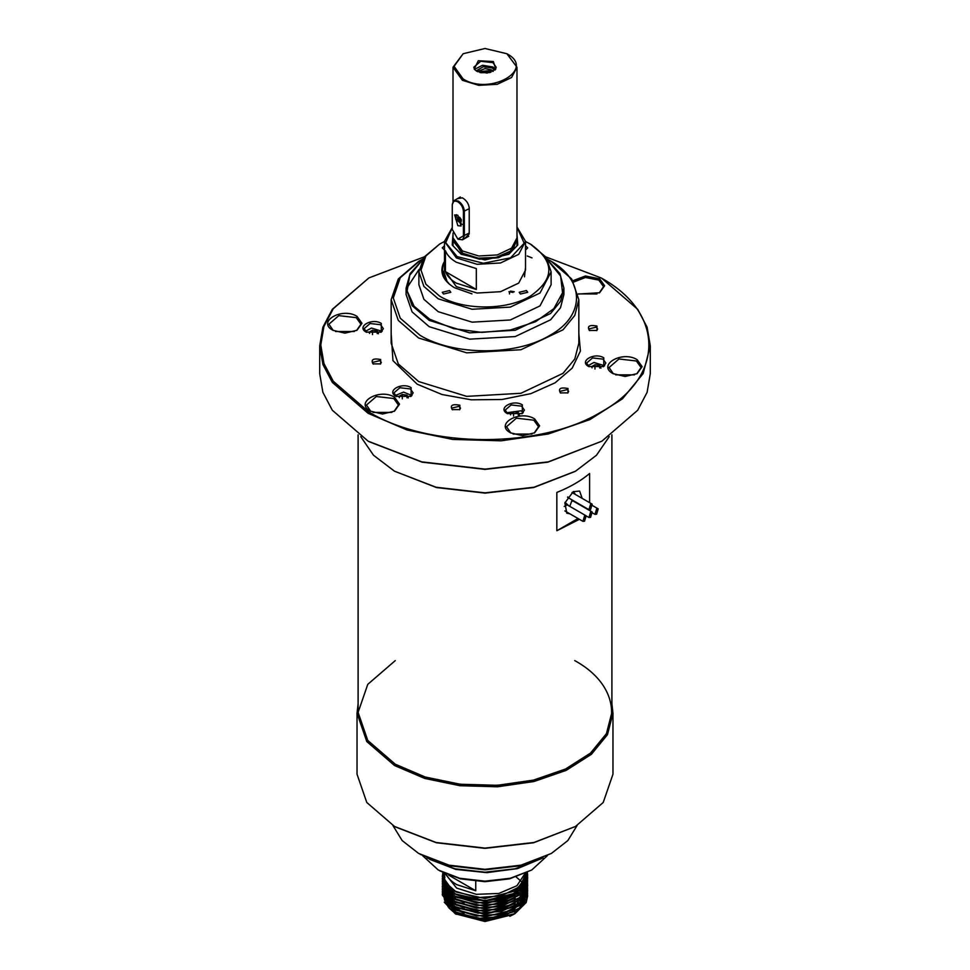 <?xml version="1.0" encoding="UTF-8"?>
<svg xmlns="http://www.w3.org/2000/svg" width="970" height="970" viewBox="0 0 970 970"><rect width="100%" height="100%" fill="white"/><g stroke="black" fill="none" stroke-linecap="round" stroke-linejoin="round"><path stroke-width="1.45" d="M395.275 826.889L436.439 842.772L485 848.35L533.561 842.772L575.489 826.452L533.973 842.469L485 848.095L436.027 842.469L394.511 826.452L366.781 802.481L357.033 774.218L357.033 713.265L358.1 703.747M611.9 703.747L612.967 713.265L612.967 774.218L603.219 802.481L575.489 826.452M612.967 713.265L607.45 734.714L591.397 754.308L566.177 770.374L533.973 781.517L497.537 786.791L460.035 785.724L424.678 778.425L394.511 765.512L366.781 741.541L357.033 713.265M392.899 825.494L402.162 840.578L418.64 853.442L449.086 865.191L485 869.314L520.914 865.191L551.36 853.442L567.838 840.578L577.101 825.494M420.155 854.315L449.91 865.798L485 869.823L520.09 865.798L551.36 853.442M574.725 660.594L574.725 660.594C623.916 687.56 623.916 737.236 574.725 764.202C528.019 792.599 441.98 792.599 395.275 764.202L367.763 740.437L358.1 712.392L367.763 684.359L395.275 660.594M584.534 521.193L582.934 521.351L584.534 515.967L586.135 515.81L584.534 521.193M590.56 509.529L588.96 509.686L590.56 504.303L592.161 504.145L590.56 509.529M506.425 412.771L521.06 410.807L523.182 412.771M519.52 415.148L518.259 412.42L513.542 411.692L510.087 413.693L510.632 414.857M518.259 415.014L518.259 412.42M513.542 411.692L513.542 416.045M365.375 331.34L371.462 328.054L382.132 331.34M378.47 333.716L377.209 330.988L372.492 330.261L369.036 332.261L369.582 333.425M372.492 330.261L372.492 334.614M377.209 330.988L377.209 333.583M460.604 218.686L461.356 219.85M457.852 225.683L454.651 214.928L457.852 215.243L461.053 226.01L457.852 225.683M452.275 229.429L457.852 239.093L463.43 235.88L463.43 211.496C463.102 207.386 461.247 204.173 457.852 201.833C454.469 200.256 452.602 201.323 452.275 205.058L452.275 229.429M458.082 239.226L462.569 239.784L464.339 235.88L464.339 211.496C463.987 207.059 461.975 203.579 458.313 201.045L454.045 200.62L452.275 204.524L452.275 228.908M590.56 517.362L588.96 517.519L590.56 512.136L592.161 511.978L590.56 517.362M594.974 369.036L594.974 364.684L599.69 365.411L599.69 368.006M587.868 365.751L593.955 362.465L604.613 365.751M594.974 364.684L591.53 366.672L592.064 367.848M600.963 368.139L599.69 365.411M575.477 494.506L574.155 492.639L573.125 493.148M596.598 514.233L594.998 514.391L596.598 509.007L598.199 508.85L596.598 514.233M395.19 395.566L403.568 392.098L411.947 395.554M408.285 397.942L407.024 395.214L402.295 394.487L398.852 396.475L399.385 397.651M407.024 397.809L407.024 395.214M402.295 394.487L402.295 398.84M459.453 217.256L459.319 218.262L457.367 219.39L457.646 217.074L459.647 217.28L461.368 219.79L461.077 222.106L459.077 221.912L457.367 219.39M462.181 224.494L455.67 219.22L456.53 214.697M459.319 218.262L461.041 220.772L459.077 221.912M394.123 411.353L398.452 405.048L393.759 398.512L376.336 396.512L366.454 405.048L370.782 411.353M370.382 411.147C354.074 402.586 379.694 387.794 394.511 397.215L399.519 404.175L394.523 411.147L382.447 414.02L370.382 411.147M391.88 412.383L373.026 412.383M545.855 256.904L601.121 277.929C664.765 312.825 664.765 377.112 601.121 412.007C540.666 448.758 429.334 448.758 368.879 412.007L333.28 381.258L323.932 363.471L320.779 344.968L323.932 326.478L333.28 308.69L368.879 277.929L424.145 256.904M459.828 405.217C452.384 403.847 449.837 405.302 452.214 409.607L459.828 409.607L459.828 405.217M380.652 359.506C373.207 358.136 370.661 359.603 373.038 363.895L380.652 363.895L380.652 359.506M596.962 326.041C589.505 324.671 586.971 326.138 589.348 330.443L596.962 330.443L596.962 326.041M603.776 357.821C594.525 351.94 578.508 361.192 588.705 366.539L603.776 366.539L603.776 357.821M381.295 323.41C372.031 317.517 356.026 326.769 366.224 332.116L381.295 332.116L381.295 323.41M356.984 316.329C342.167 306.92 316.547 321.713 332.855 330.261L344.92 333.146L356.984 330.261L361.98 323.301L356.984 316.329M578.326 294.055L599.618 292.734L604.613 285.762L599.618 278.802L585.443 275.989L572.894 280.718M637.144 359.676C622.328 350.255 596.708 365.047 613.016 373.608L625.08 376.493L637.144 373.608L642.14 366.636L637.144 359.676M522.345 404.842C513.082 398.961 497.076 408.2 507.261 413.547L522.345 413.547L522.345 404.842M534.603 418.882C519.787 409.461 494.166 424.254 510.475 432.814L522.539 435.7L534.603 432.814L539.599 425.842L534.603 418.882M567.983 388.485C560.527 387.115 557.992 388.582 560.369 392.874L567.983 392.874L567.983 388.485M391.165 333.353L392.959 360.658L417.136 384.156L442.005 394.511L471.274 399.81L501.939 399.507L530.869 393.638L555.119 382.798L572.215 368.103L580.399 351.043L578.835 333.353M411.11 387.636C401.847 381.743 385.83 390.995 396.027 396.342L411.11 396.342L411.11 387.636M601.873 278.366L637.702 309.321L647.111 327.229L650.288 345.841L643.171 373.547L622.425 398.852L589.857 419.61L548.256 434.002L501.199 440.804L452.76 439.434L407.085 430.001L368.127 413.317L332.298 382.362L322.889 364.453L319.712 345.841L322.889 327.229L332.298 309.321L368.879 277.929M459.477 409.789L460.495 408.152L459.186 406.321L451.547 408.152L452.566 409.789M380.301 364.089L381.331 362.44L380.01 360.61L372.371 362.44L373.389 364.089M596.611 330.625L597.629 328.975L596.32 327.157L588.669 328.975L589.699 330.625M603.388 366.745L605.838 363.047L603.025 359.13L592.573 357.93L586.644 363.047L589.093 366.745M380.907 332.334L383.356 328.636L380.543 324.72L370.091 323.507L364.162 328.636L366.611 332.334M356.596 330.479L360.913 324.174L356.233 317.639L338.797 315.638L328.927 324.174L333.243 330.479M599.217 292.952L603.546 286.635L598.854 280.112L585.468 277.481L573.707 282.015M636.756 373.826L641.073 367.509L636.393 360.986L618.957 358.985L609.087 367.509L613.404 373.826M521.945 413.766L524.406 410.067L521.593 406.151L511.129 404.951L505.212 410.067L507.662 413.766M534.215 433.032L538.532 426.715L533.839 420.192L516.416 418.179L506.534 426.715L510.863 433.032M567.632 393.068L568.65 391.419L567.341 389.588L559.69 391.419L560.721 393.068M410.71 396.56L413.159 392.862L410.346 388.934L399.895 387.733L393.965 392.862L396.427 396.56M319.712 345.841L319.712 373.705L322.889 392.316L332.298 410.225L368.127 441.18L421.744 461.865L485 469.128L548.256 461.865L601.873 441.18L637.702 410.225L647.111 392.316L650.288 373.705L650.288 345.841M354.341 331.51L335.499 331.51M596.974 293.971L578.302 293.898M634.501 374.856L615.659 374.856M531.96 434.051L513.106 434.051M551.36 261.391L571.694 278.96L578.835 299.694L574.798 315.42L563.024 329.8L520.914 349.746L466.691 352.837L418.64 338.009L398.306 320.427L391.165 299.694L398.306 278.96L418.64 261.391L422.665 259.123M368.879 441.617L422.156 462.169L485 469.383L547.844 462.169L601.873 441.18M547.335 259.123L549.844 260.518C585.395 280.003 585.395 315.905 549.844 335.39C516.088 355.917 453.911 355.917 420.155 335.39L400.27 318.221L393.299 297.96L400.27 277.699L420.155 260.518M360.743 436.633L373.535 455.257L394.511 471.214L436.027 487.231L485 492.857L533.973 487.231L575.489 471.214L596.465 455.257L609.257 436.633M575.101 471.432L533.937 487.449L485.267 493.112L436.561 487.558L394.511 471.214L436.439 487.534L485 493.112L533.561 487.534L575.489 471.214M444.478 264.737L442.538 265.55M579.393 519.314L556.841 530.736L556.841 492.433C569.766 487.279 580.69 480.974 589.602 473.518L589.602 502.666M358.1 434.851L358.1 712.392L367.763 740.437L395.275 764.202L425.187 777.006L460.241 784.245L497.44 785.3L533.561 780.086L565.498 769.028L590.512 753.096L606.432 733.659L611.9 712.392L611.9 434.851M578.011 518.513L556.841 530.736M582.182 498.386L579.624 491.05L573.221 491.681L564.867 502.957L566.819 513.203L569.802 513.773M573.573 492.893L573.585 491.475M439.762 870.854L460.52 878.868L485 881.681L509.48 878.868L531.754 869.993L510.305 878.262L485 881.172L459.695 878.262L438.246 869.993L422.665 855.71M547.335 855.71L531.754 869.993M541.903 858.401L516.549 868.756L486.2 872.588L455.657 869.302L429.758 859.384M475.761 881.293L475.761 890.775L456.652 884.616C451.329 881.512 447.764 877.826 445.982 873.582M524.964 873.582L516.937 885.719L498.847 893.455L476.391 894.34L456.652 888.096L445.036 873.582M443.096 872.648L445.679 882.724L455.415 891.26L477.07 897.638L501.308 895.892L519.811 886.616L526.298 872.952M522.309 884.167L523.036 885.113M524.794 887.732L525.255 888.605M525.97 890.242L526.407 891.551M526.467 891.745L526.795 893.176M526.831 893.394L527.013 895.092M527.025 895.371L526.88 898.147M526.771 898.802L514.536 913.885M527.607 894.861L526.164 902.549L515.046 913.594L509.868 916.286L514.076 914.152M513.336 914.528L524.806 902.706M444.442 899.578L444.078 896.619L444.793 900.16M445.072 900.924L456.058 912.212L464.181 915.753M444.442 896.959L444.078 894.013L444.793 897.553M445.072 898.305L456.058 909.605L464.181 913.134M504.679 913.073L513.942 908.951L524.806 897.48M446.127 883.367L445.727 884.082M445.57 884.41L445.23 885.149M445.145 885.355L444.66 886.689M444.563 887.053L444.212 888.714M444.114 889.635L444.078 890.618M525.922 889.308L525.885 888.326M525.813 887.598L525.51 885.889M525.376 885.392L524.976 884.167M524.843 883.828L524.54 883.1M524.382 882.773L523.873 881.803M444.102 888.835L444.793 892.327M445.072 893.079L456.058 904.379L464.181 907.908M504.679 907.859L513.942 903.725L524.806 892.254M525.922 886.689L525.849 885.246M525.679 884.082L525.51 883.282M525.4 882.858L525.061 881.803M524.94 881.475L524.564 880.542M525.922 884.082L525.885 883.1M525.788 882.106L525.461 880.493M525.376 880.166L525.122 879.341M444.102 883.609L444.793 887.101M445.072 887.853L456.058 899.154L464.181 902.694M504.679 902.634L513.942 898.499L524.806 887.029M525.922 882.118L525.74 879.184M525.679 878.856L525.546 878.214M504.679 900.014L513.942 895.892L524.806 884.422M525.291 883.039L525.885 877.874M504.691 897.395L513.942 893.285L525.91 876.965M527.353 872.43L527.656 875.437L515.167 893.176L485 900.706L454.833 893.819L442.344 876.577M526.698 872.757L527.401 875.292M527.595 876.735L527.656 878.044L520.417 892.012L501.32 901.288L476.755 902.937L454.833 896.438L442.344 879.184M527.656 880.493L520.417 894.619L501.32 903.894L476.755 905.543L454.833 899.044L442.344 881.96L442.405 880.651M442.429 880.493L442.599 879.353M442.623 879.184L443.254 876.977M527.656 883.1L520.417 897.238L501.32 906.513L476.755 908.162L454.833 901.663L442.344 884.41M525.813 878.614L526.552 880.226M526.71 880.651L527.086 881.803M527.122 881.96L527.389 883.112M527.425 883.27L527.583 884.422M527.595 884.567L527.656 885.877L520.417 899.845L501.32 909.12L476.755 910.769L454.833 904.27L442.344 887.186L442.405 885.877M527.656 888.326L515.167 906.235L485 913.764L454.833 906.877L442.344 889.635M524.2 881.221L524.734 881.997M526.176 884.567L526.649 885.719M526.71 885.877L527.086 887.016M527.122 887.186L527.389 888.326M527.425 888.496L527.583 889.635M527.595 889.793L527.656 891.103L520.417 905.071L501.32 914.346L476.755 915.995L454.833 909.496L442.344 892.412L442.405 891.103M442.429 890.945L442.599 889.793M442.623 889.635L442.902 888.496M442.95 888.326L443.351 887.186M443.411 887.016L443.933 885.877M444.793 884.325L445.23 883.67M527.656 893.552L520.417 907.678L501.32 916.953L476.755 918.614L454.833 912.103L442.344 895.019L442.405 893.709M442.429 893.564L442.599 892.412M442.623 892.242L442.902 891.103M442.95 890.945L443.351 889.793M443.411 889.635L443.933 888.496M444.09 888.18L444.648 887.186M445.315 885.61L444.769 887.016L445.509 885.877M446.212 884.955L446.806 884.252M514.476 913.91L525.085 902.27M444.587 900.16L450.092 908.587M454.069 911.654L456.058 912.867L485 919.463L515.288 911.376M444.587 897.541L450.092 905.98M454.069 909.048L456.058 910.26L485 916.856L513.942 909.605L525.328 896.644M525.497 896.025L525.922 892.946M521.339 881.512L516.198 876.989M446.333 883.658L445.909 884.41M445.727 884.737L445.4 885.404M444.66 887.344L444.296 888.872M444.139 889.963L444.078 891.078M454.069 906.441L456.058 907.641L485 914.237L513.942 906.998L519.471 902.937M525.922 889.963L525.861 888.653M525.752 887.732L525.388 886.095M525.279 885.719L524.94 884.737M524.685 884.082L524.382 883.428M524.224 883.1L523.691 882.118M444.078 888.787L444.442 891.733M444.587 892.327L450.092 900.754M454.069 903.822L456.058 905.034L485 911.63L515.288 903.543M519.471 900.318L525.328 891.418M525.497 890.799L525.922 887.732M525.922 887.392L525.788 885.38M525.619 884.41L525.388 883.488M525.279 883.088L524.94 882.118M524.818 881.803L524.394 880.845M454.069 901.215L456.058 902.427L485 909.011L515.288 900.924M525.922 884.737L525.861 883.428M525.704 882.263L525.376 880.821M525.279 880.493L524.988 879.644M444.078 883.561L444.442 886.507M444.587 887.101L450.092 895.528M454.069 898.596L456.058 899.808L485 906.404L515.288 898.317M519.471 895.104L525.328 886.192M525.497 885.586L525.922 882.506M525.922 881.815L525.679 879.511M525.619 879.184L525.449 878.493M454.069 895.989L456.058 897.202L485 903.785L515.288 895.71M519.471 892.485L525.328 883.585M525.619 882.433L525.861 878.202M454.069 893.382L456.058 894.582L485 901.178L515.288 893.091M519.471 889.878L525.922 876.249M449.025 886.641L456.058 891.976L485 898.572L513.942 891.321L524.091 881.403M444.078 873.133L444.878 877.571L444.078 873.133M515.046 913.594L485.109 920.833L455.318 913.801L485 921.5L513.809 914.298M527.656 896.001L526.164 902.549M527.607 892.242L519.678 907.981L501.32 916.626L478.04 918.408L454.833 911.776L442.344 894.692L442.393 893.54M527.607 889.635L519.678 905.374L501.32 914.019L478.04 915.789L454.833 909.169L442.344 892.085L442.393 890.933M527.607 887.016L519.678 902.767L501.32 911.4L478.04 913.182L454.833 906.562L442.344 889.466L442.393 888.326M527.607 884.397L519.678 900.148L501.32 908.793L478.04 910.563L454.833 903.943L442.344 886.859L442.393 885.707M527.607 881.791L519.678 897.541L501.32 906.186L478.04 907.956L454.833 901.336L442.344 884.24L442.393 883.1M526.067 876.177L527.013 878.614M527.159 879.111L527.425 880.323M527.45 880.481L527.595 881.633M527.607 879.184L519.678 894.922L501.32 903.567L478.04 905.337L454.833 898.717L442.344 881.633L442.393 880.481M526.298 874.079L527.28 877.038M527.45 877.874L527.595 879.026M527.607 876.577L519.678 892.315L501.32 900.96L478.04 902.73L454.833 896.11L442.344 879.026L442.393 877.874M526.795 872.709L527.389 874.952M527.656 875.425L520.526 888.981C513.178 895.31 502.739 899.057 489.195 900.221C481.108 900.39 480.647 900.718 470.705 899.105C462.423 897.08 457.125 895.213 454.833 893.491L442.344 876.407L442.89 872.551M527.146 872.527L520.526 888.981M444.878 877.571L443.993 873.097M448.734 875.17L475.761 890.775M444.248 902.161L455.318 913.801M450.359 887.817L449.365 888.944M448.855 889.587L448.273 890.399M447.776 891.163L447.364 891.891M446.891 892.824L446.273 894.376M445.933 895.553L445.763 896.341M445.715 896.607L445.545 898.669M445.63 900.208L445.897 901.748M446.018 902.221L448.176 906.901M448.88 907.884L456.239 914.31M518.271 893.734L518.78 895.055M519.362 898.123L519.326 899.796M517.919 904.44L515.264 908.126M456.603 909.909L452.772 905.628M450.808 900.73L450.626 898.887M451.026 895.698L451.486 894.304M463.721 912.988L455.342 907.168M451.874 901.615L451.353 899.432M451.389 896.001L451.668 894.425M518.732 898.608L518.429 900.584M515.785 905.859L509.699 911.145M421.841 260.542L410.152 273.552L406.09 288.175L406.09 294.468L412.092 311.904L429.201 326.684L469.601 339.148L515.203 336.566L550.608 319.785L560.514 307.696L563.909 294.468L563.909 288.175L559.848 273.552L548.159 260.542M532.009 257.875L527.243 255.995M419.016 269.49L406.891 288.005M421.623 260.966L409.752 275.213L407.133 290.964L414.093 306.253L429.758 319.227L453.657 328.648L481.86 332.395L510.487 329.97L535.622 321.688L553.809 308.69L562.551 292.77L560.648 276.098L548.377 260.966M439.762 243.967L423.914 257.232L418.882 271.83L418.882 284.719L423.914 299.33L438.246 311.709L472.099 322.161L510.305 319.979L539.975 305.926L551.118 284.719L551.118 271.83L546.086 257.232L530.238 243.967C555.034 261.391 555.034 278.802 530.238 296.214C506.692 310.533 463.308 310.533 439.762 296.214L425.891 284.234L421.016 270.096L425.891 255.959L439.762 243.967L444.478 241.506M418.882 271.83L423.914 286.441L438.246 298.821L472.099 309.272L510.305 307.102L539.975 293.037L551.118 271.83M525.522 241.506L531.754 244.84M525.522 250.042L527.716 247.896L525.522 245.737M444.478 245.737L442.284 247.896L444.478 250.042M449.559 290.551L442.284 292.297L443.532 294.031L450.808 292.297L449.559 290.551M526.467 290.551L519.192 292.297L520.441 294.031L527.716 292.297L526.467 290.551M444.478 261.463L443.205 263.816C439.64 272.934 443.387 280.9 454.457 287.726L471.99 293.874M448.746 283.24C443.399 277.626 441.483 271.976 442.987 266.265M525.522 267.356L524.491 276.838M443.678 271.236L446.794 280.585M452.275 227.562L444.478 241.36L444.478 270.096L456.349 286.635L477.094 293.037L500.508 291.703L518.695 283.094L525.522 270.096L525.522 241.36L516.986 227.004M476.318 289.46L456.349 283.155C450.795 279.906 447.158 276.062 445.424 271.624L445.424 250.721C447.158 255.171 450.795 259.014 456.349 262.252L476.318 268.569L476.318 289.46L445.424 271.624M444.478 241.36L456.349 257.899L477.094 264.301L500.508 262.979L518.695 254.358L525.522 241.36M516.986 227.162L524.176 243.215L510.584 257.838L483.424 263.246L457.1 256.601L445.727 242.682L452.275 227.768M516.986 234.376L517.786 244.986L508.826 254.249L485 259.948L461.174 254.249L452.214 244.986L453.014 234.376M461.405 254.382L453.063 245.931L453.014 236.207M516.986 236.207L516.937 245.931L508.595 254.382M453.123 239.444L462.375 254.067L479.435 259.196L498.495 257.753L512.681 250.272L516.877 239.444M457.452 198.656L462.375 197.831C466.315 200.196 468.595 203.518 469.225 207.798L469.225 233.915L464.618 238.596M463.139 53.726L453.014 67.221L462.375 80.28L478.756 85.336L497.246 84.293L511.602 77.491L516.986 67.221L506.861 53.726C536.422 69.234 489.995 96.042 463.139 78.982L454.081 66.348L463.139 53.726L485 48.5L506.861 53.726M476.646 71.174L487.146 73.065L495.779 69.137L493.354 61.534L478.307 60.734L474.221 69.137L476.646 71.174M495.476 69.5L496.191 67.221L492.918 62.65L480.72 61.255L473.809 67.221L474.524 69.5M474.451 69.403L482.551 65.269L492.918 67.003L495.549 69.403M476.173 70.895L483.218 66.772L492.178 67.948L494.833 70.131M477.301 71.525L485 68.627L491.414 69.84L493.257 71.234M479.762 72.471L485 71.246L490.965 72.241M480.744 72.714L490.02 72.532M477.774 71.744L491.414 70.495L492.833 71.453M564.2 506.461L567.22 504.897L564.831 503.054M567.547 497.27L568.384 497.804L567.777 496.919M469.225 208.671L463.43 211.496M463.43 235.88L469.225 233.055M569.778 506.364L571.657 501.223L573.258 501.066L570.966 499.295M391.165 299.694L391.165 343.234L398.306 363.956L418.64 381.537L466.691 396.366L520.914 393.286L563.024 373.329L574.798 358.961L578.835 343.234L578.835 299.694M514.294 291.764L510.45 291.085M540.617 858.971L515.082 868.78L485 872.212L454.918 868.78L429.383 858.971M406.09 288.175L412.092 305.611L429.201 320.391L469.601 332.855L515.203 330.261L550.608 313.48L560.514 301.403L563.909 288.175M453.73 241.76L462.836 253.291L478.343 258.178L495.973 257.45L510.111 251.327L516.27 241.76M453.014 233.055L453.014 237.88L462.375 250.939L478.756 255.995L497.246 254.94L511.602 248.138L516.986 237.88L516.986 67.221M564.843 510.911L582.934 521.351M567.22 504.897L586.135 515.81M568.384 497.804L588.96 509.686M571.985 492.493L592.161 504.145M462.569 239.784L468.74 236.219M454.045 200.62L460.35 196.983M568.856 505.843L565.061 502.339M586.413 516.052L588.96 517.519M573.258 501.066L592.161 511.978M571.876 500.108L571.306 499.489M592.803 513.13L594.998 514.391M592.828 505.746L598.199 508.85M513.033 292.406L508.886 291.715M509.505 293.958L509.505 291.812M543.054 857.868L517.507 868.599L486.782 872.648L455.779 869.411L426.945 857.868M525.922 879.511L525.922 878.856M517.398 888.993L517.701 890.727M518.222 893.77L518.489 895.31M453.014 201.627L453.014 67.221"/></g></svg>
